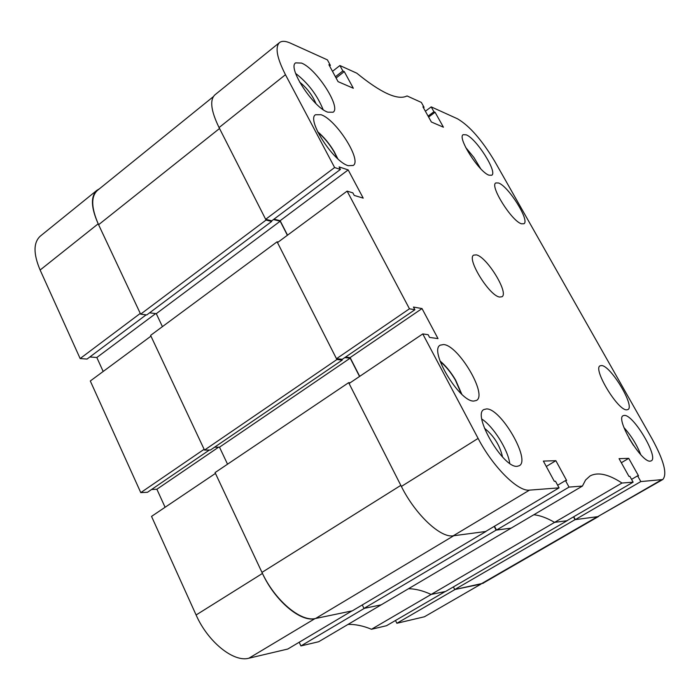 <?xml version="1.0" encoding="UTF-8"?>
<svg xmlns="http://www.w3.org/2000/svg" width="700" height="700" viewBox="0 0 700 700"><rect width="100%" height="100%" fill="white"/><g stroke="black" fill="none" stroke-linecap="round" stroke-linejoin="round"><path stroke-width="1.05" d="M481.04 584.071L424.445 616.77L481.04 584.071L455.07 589.47L396.874 623.271L424.445 616.77M396.874 623.271L395.5 620.489M371.481 629.265L386.496 625.721L445.279 591.509L431.113 594.449L371.481 629.265C363.186 625.817 355.355 624.199 347.996 624.426M300.921 645.925L318.675 641.734L381.194 604.835L364.376 608.335L300.921 645.925L299.189 642.25M248.894 658.21L287.779 649.031L351.925 610.925L315.026 618.599L248.894 658.21C233.669 662.602 207.83 641.839 196.105 614.985L262.456 573.44L215.451 473.401L151.532 516.399L196.105 614.985M151.576 489.492L156.879 489.239L165.095 507.273M140.779 492.625L204.12 449.286L150.955 336.149L90.3 380.993L140.779 492.625L147.481 492.284L209.37 450.039M103.18 371.464L96.819 357.507L89.854 356.974M99.426 188.808L96.968 190.278C90.545 196.289 90.947 207.463 98.175 223.816L40.127 270.034L80.15 358.549L87.045 359.065L146.125 314.851M40.127 270.034C33.294 253.846 33.346 242.55 40.276 236.154L96.968 190.278M80.15 358.549L140.271 313.416L98.175 223.816M262.456 573.44C274.873 600.688 300.598 622.414 315.026 618.599M408.476 588.735C415.494 588.796 423.036 590.704 431.113 594.449C423.036 590.704 415.494 588.796 408.476 588.735M483.14 583.275L484.146 582.566M218.593 447.186L156.879 489.239M155.68 313.582L96.819 357.507M494.489 526.234L496.492 530.066L511.166 528.124L381.194 604.835L363.974 608.414L362.276 604.94M315.595 618.476L453.766 535.727L485.975 531.457L352.345 610.837L315.595 618.476C300.895 622.37 274.627 600.197 261.966 572.39L215.066 472.588L348.652 382.672L350.158 382.777M227.544 464.196L219.494 447.178L350.184 358.155L344.767 357.613M214.541 447.213L219.494 447.178M204.496 450.082L336.901 359.537L277.095 241.815L150.596 335.387L204.496 450.082L210.42 450.03L342.256 360.062L341.845 359.249M149.581 312.812L156.284 313.661L162.426 326.637M140.63 314.169L266.053 220.071L219.529 128.502L98.595 224.726L140.63 314.169L146.764 314.93L271.688 221.454L271.294 220.684M98.595 224.726C91.219 208.014 90.808 196.604 97.37 190.47L213.281 96.705M598.579 516.469L482.816 583.336L454.746 589.54L453.407 586.898M633.124 482.169L566.843 520.747L554.575 522.375L567.131 520.712L445.611 591.439L431.113 594.449L554.575 522.375C547.006 517.974 540.102 515.428 533.846 514.736C540.102 515.428 547.006 517.974 554.575 522.375L621.968 483.026L633.124 482.169L629.878 476.35L628.959 476.411L619.062 458.657L628.74 458.351L638.496 475.79L637.613 475.843L640.815 481.574L662.751 479.544C667.485 474.259 663.959 460.766 652.19 439.058L494.83 161.508C481.941 140.026 469.481 125.781 457.459 118.773L431.209 106.881L433.93 111.755L435.067 112.263L443.433 127.207L431.375 121.992L422.914 106.811L424.078 107.336L421.33 102.41L407.041 95.944C397.828 100.599 381.08 93.013 356.79 73.185L339.902 65.538L342.851 70.954L344.277 71.601L353.334 88.252L338.065 81.646L328.904 64.706L330.382 65.371L327.408 59.876L290.43 43.137C285.53 40.941 281.89 40.749 279.51 42.578C274.908 47.163 276.894 57.873 285.46 74.707L219.056 127.575C210.98 110.897 209.58 100.004 214.865 94.894L279.51 42.578M621.968 483.026C608.431 474.136 597.774 471.791 589.986 476L585.594 479.99L582.426 486.062L511.166 528.124L496.134 530.11L494.2 526.4M480.673 584.15L597.424 516.696L575.032 519.663L573.519 516.863M266.053 220.071L271.688 221.454M273.464 219.546L280.192 221.209L287.385 235.279M277.095 241.815L278.215 242.069M336.901 359.537L342.256 360.062M359.537 376.46L350.184 358.155M261.966 572.39L400.829 485.371L348.652 382.672M363.974 608.414L496.134 530.11M454.746 589.54L575.032 519.663M156.284 313.661L280.192 221.209M624.435 415.398L623.157 415.686C615.16 418.618 641.375 462.77 650.221 461.142L651.227 460.863C659.015 457.616 633.657 414.741 624.435 415.398M466.235 134.829L463.181 134.68C457.004 137.419 479.133 172.2 488.994 175.184L491.741 175.227C497.761 172.314 476.403 138.548 466.235 134.829M301.543 63.087L295.654 62.86C287.175 67.419 313.329 107.59 327.801 112.184L333.113 112.219C341.381 107.494 316.453 68.757 301.543 63.087M486.526 408.922L483.91 409.535C471.914 414.662 503.37 468.501 517.221 466.305L519.278 465.719C531.003 460.18 500.894 408.249 486.526 408.922M601.633 365.549L600.101 365.811C592.567 368.655 617.759 410.533 626.657 409.85L627.918 409.579C635.259 406.455 610.89 365.776 601.633 365.549M498.47 182.971L495.801 182.954C489.431 185.675 511.98 221.524 521.544 223.808L523.924 223.746C530.128 220.832 508.349 186.008 498.47 182.971M443.581 344.54L440.23 345.161C428.654 350.385 459.331 401.817 473.716 401.074L476.472 400.444C487.786 394.861 458.474 345.266 443.581 344.54M321.072 114.721L315.499 114.747C306.32 119.569 333.489 161.893 348.241 165.681L353.211 165.48C362.162 160.475 336.28 119.665 321.072 114.721M476.367 254.879L473.716 255.106C466.279 258.414 489.344 295.881 499.599 297.045L501.935 296.765C509.206 293.256 486.929 256.856 476.367 254.879M334.626 167.536L265.659 219.301L271.775 220.806L340.419 169.426L334.626 167.536L285.46 74.707M340.419 169.426L339.08 166.906L348.189 169.916L363.213 198.126L354.209 195.414L352.852 192.867L347.121 191.117L277.489 242.594L336.49 358.715L342.3 359.293L414.89 309.741L413.464 307.055L422.021 308.569L438.007 338.599L429.581 337.418L428.137 334.696L422.765 333.926L349.081 383.504L401.38 486.456L478.109 438.41L422.765 333.926M414.89 309.741L409.456 308.796L347.121 191.117M478.109 438.41C492.887 466.874 518.017 491.838 529.48 490.131L559.081 487.856L555.494 481.233L554.312 481.311L543.366 461.09L555.861 460.696L566.633 480.498L565.486 480.576L569.03 487.095L582.426 486.062M529.48 490.131L453.259 535.789L485.608 531.51L559.081 487.856M453.259 535.789C440.676 538.282 415.293 514.5 401.38 486.456M359.704 376.355L350.105 357.578L345.511 357.105M273.963 219.17L280.14 220.701L287.534 235.174M265.659 219.301L219.056 127.575M662.751 479.544L597.739 516.653L661.168 480.016M573.746 516.731L575.312 519.628L597.739 516.653M496.492 530.066L569.03 487.095M409.456 308.796L336.49 358.715M339.902 65.538L332.491 71.348M431.209 106.881L425.381 111.239M575.312 519.628L640.815 481.574M428.085 116.104L433.93 111.755M428.619 117.058L435.067 112.263M423.456 107.8L424.078 107.336M335.422 76.764L342.851 70.954M336.088 77.998L344.277 71.601M329.595 65.993L330.382 65.371M280.14 220.701L348.189 169.916M350.105 357.578L422.021 308.569M546.28 466.471L555.861 460.696M557.664 485.231L565.486 480.576M621.329 462.726L628.74 458.351M631.558 479.369L637.613 475.843M502.539 457.004C499.861 445.296 493.832 435.697 484.435 428.216M315.954 103.582C312.287 95.043 306.828 87.868 299.591 82.058M633.5 445.445L628.933 438.078M509.705 463.33C508.016 449.776 493.325 426.457 481.871 419.09M323.111 109.594C317.214 95.078 308.061 83.029 295.645 73.447M480.664 168.709L473.944 157.518L465.666 147.429M640.745 454.65C636.764 444.623 631.164 435.601 623.945 427.578M337.339 158.375L333.988 151.681C329.332 143.841 323.969 137.357 317.887 132.248M461.309 393.785L455.35 380.039C450.774 372.26 445.734 366.126 440.248 361.637M337.811 158.804L334.294 151.812C329.49 143.736 323.934 137.016 317.608 131.67M461.825 394.266L455.604 380.047C450.931 372.102 445.734 365.741 440.02 360.973"/></g></svg>
